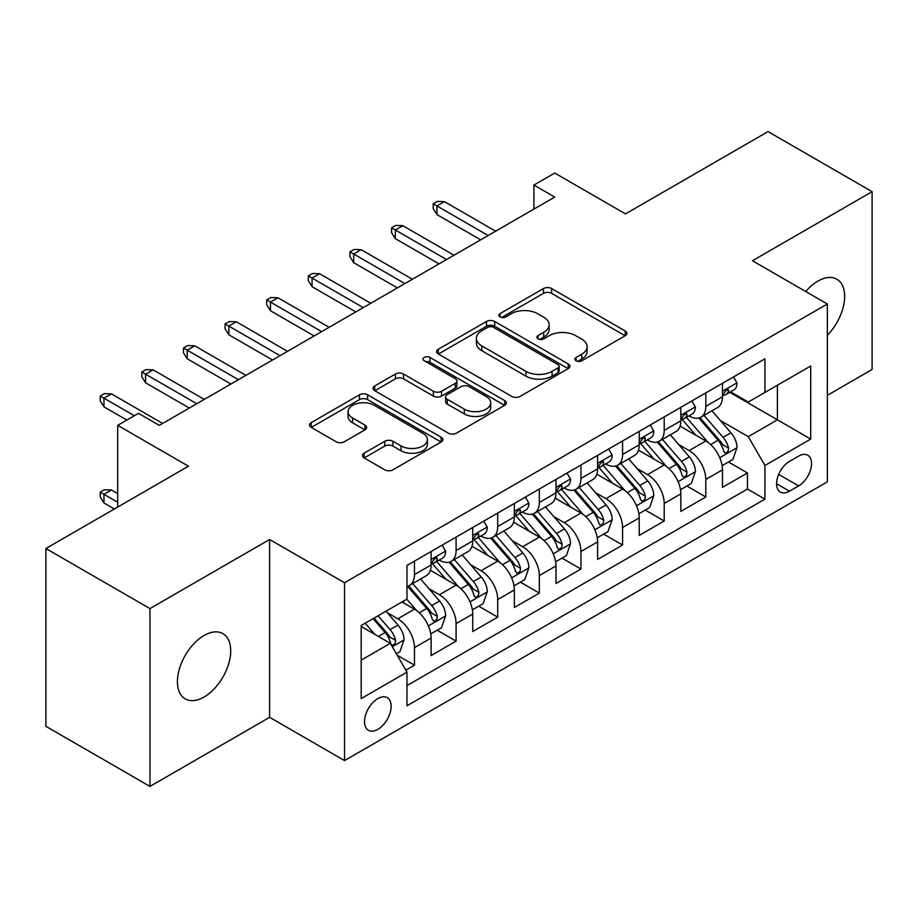 <?xml version="1.0" encoding="UTF-8"?>
<svg xmlns="http://www.w3.org/2000/svg" width="918" height="918" viewBox="0 0 918 918"><rect width="100%" height="100%" fill="white"/><g stroke="black" fill="none" stroke-linecap="round" stroke-linejoin="round"><path stroke-width="1.38" d="M576.079 360.785A4.039 2.329 0 0 0 581.794 360.785L625.204 335.724A5.783 3.339 0 0 0 626.891 333.36A5.783 3.339 0 0 0 625.204 331.008L551.661 288.55A5.783 3.339 0 0 0 543.49 288.55L500.08 313.612A4.039 2.329 0 0 0 498.899 315.264A4.039 2.329 0 0 0 500.08 316.917A4.039 2.329 0 0 0 505.807 316.917L511.418 313.669A18.486 10.672 0 0 1 537.569 313.669L543.697 317.203A18.486 10.672 0 0 1 549.113 324.754A18.486 10.672 0 0 1 543.697 332.305L538.086 335.54A4.039 2.329 0 0 0 536.892 337.193A4.039 2.329 0 0 0 538.086 338.845A4.039 2.329 0 0 0 543.8 338.845L549.423 335.609A18.486 10.672 0 0 1 575.563 335.609L581.691 339.144A18.486 10.672 0 0 1 587.107 346.694A18.486 10.672 0 0 1 581.691 354.233L576.079 357.481A4.039 2.329 0 0 0 574.886 359.133A4.039 2.329 0 0 0 576.079 360.785L576.079 357.481M204.06 697.026A37.672 21.745 120 0 0 228.674 663.829A37.672 21.745 120 0 0 222.902 633.638A37.672 21.745 120 0 0 204.06 635.497A37.672 21.745 120 0 0 179.458 668.694A37.672 21.745 120 0 0 185.229 698.885A37.672 21.745 120 0 0 204.06 697.026M827.359 335.208A37.672 21.745 120 0 0 836.826 279.187A37.672 21.745 120 0 0 817.995 281.057A37.672 21.745 120 0 0 805.774 291.545M377.837 729.34A18.83 10.878 120 0 0 390.139 712.747A18.83 10.878 120 0 0 387.258 697.646A18.83 10.878 120 0 0 377.837 698.587A18.83 10.878 120 0 0 365.536 715.179A18.83 10.878 120 0 0 368.416 730.28A18.83 10.878 120 0 0 377.837 729.34M364.136 453.194A5.783 3.339 0 0 0 362.449 455.546A5.783 3.339 0 0 0 364.136 457.91L384.768 469.821A5.783 3.339 0 0 0 392.938 469.821L441.156 441.983A5.783 3.339 0 0 0 442.843 439.63A5.783 3.339 0 0 0 441.156 437.266L367.613 394.809A5.783 3.339 0 0 0 359.443 394.809L311.236 422.647A5.783 3.339 0 0 0 309.538 425A5.783 3.339 0 0 0 311.236 427.363L336.16 441.753A5.783 3.339 0 0 0 344.33 441.753L364.962 429.842A5.783 3.339 0 0 0 366.649 427.478A5.783 3.339 0 0 0 364.962 425.114L352.604 417.988A15.457 8.928 0 0 1 348.071 411.677A15.457 8.928 0 0 1 357.618 403.427A15.457 8.928 0 0 1 374.452 405.366L422.865 433.319A15.457 8.928 0 0 1 427.398 439.63A15.457 8.928 0 0 1 417.851 447.869A15.457 8.928 0 0 1 401.017 445.93L392.938 441.271A5.783 3.339 0 0 0 384.768 441.271L364.136 453.194L364.136 457.91M827.359 395.325L872.1 369.484L872.1 191.667L768.045 131.584L625.491 213.894L554.736 173.043L533.92 185.057L554.736 197.072L159.319 425.355L138.515 413.341L117.699 425.355L117.699 507.057M149.955 608.588L149.955 786.416L269.617 717.325L269.617 539.497L149.955 608.588L45.9 548.516L188.454 466.206L117.699 425.355M269.617 539.497L344.537 582.758L827.359 304.007L827.359 481.835L344.537 760.586L344.537 582.758M872.1 191.667L752.439 260.746L827.359 304.007M511.831 396.461A5.783 3.339 0 0 0 520.001 396.461L568.208 368.623A5.783 3.339 0 0 0 569.906 366.271A5.783 3.339 0 0 0 568.208 363.907L494.676 321.449A5.783 3.339 0 0 0 486.506 321.449L438.288 349.288A5.783 3.339 0 0 0 436.601 351.64A5.783 3.339 0 0 0 438.288 354.004L511.831 396.461M425.814 361.658A4.039 2.329 0 0 1 429.922 362.231L429.922 357.423L504.682 400.592A5.783 3.339 0 0 1 506.369 402.945A5.783 3.339 0 0 1 504.682 405.308L456.476 433.135A5.783 3.339 0 0 1 448.305 433.135L374.762 390.678L374.762 385.962A5.783 3.339 0 0 0 373.075 388.325A5.783 3.339 0 0 0 374.762 390.678M374.762 385.962L395.394 374.051A5.783 3.339 0 0 1 403.564 374.051L433.388 391.275A5.783 3.339 0 0 0 441.558 391.275L455.248 383.368A5.783 3.339 0 0 0 456.934 381.016A5.783 3.339 0 0 0 455.248 378.652L424.196 360.728A4.039 2.329 0 0 1 423.014 359.076A4.039 2.329 0 0 1 425.504 356.918A4.039 2.329 0 0 1 429.922 357.423M149.955 786.416L45.9 726.333L45.9 548.516M405.825 670.163L414.466 665.183L397.196 655.211M387.362 612.765L397.815 618.801A23.547 13.598 60 0 1 414.466 647.638L431.116 638.021L431.116 655.567L456.085 641.154L437.152 630.218M428.993 588.736L439.435 594.772A23.547 13.598 60 0 1 456.085 623.609L472.736 613.993L472.736 631.538L497.705 617.125L478.771 606.19M470.613 564.708L481.055 570.744A23.547 13.598 60 0 1 497.705 599.58L514.355 589.964L514.355 607.509L539.336 593.085L520.391 582.161M512.233 540.679L522.686 546.715A23.547 13.598 60 0 1 539.336 575.552L555.975 565.936L555.975 583.481L580.956 569.057L562.011 558.121M553.852 516.65L564.306 522.686A23.547 13.598 60 0 1 580.956 551.523L597.607 541.907L597.607 559.452L622.576 545.028L603.642 534.092M595.472 492.622L605.926 498.646A23.547 13.598 60 0 1 622.576 527.483L639.226 517.878L639.226 535.412L664.196 520.999L645.262 510.064M637.103 468.582L647.546 474.617A23.547 13.598 60 0 1 664.196 503.454L680.846 493.85L680.846 511.383L705.816 496.971L705.816 479.425A23.547 13.598 -120 0 0 689.166 450.589L678.723 444.553M686.882 486.035L705.816 496.971M431.116 638.021A23.547 13.598 -120 0 0 414.466 609.185L401.981 601.979M472.736 613.993A23.547 13.598 -120 0 0 456.085 585.156L430.347 570.296M514.355 589.964A23.547 13.598 -120 0 0 497.705 561.127L471.967 546.267M555.975 565.936A23.547 13.598 -120 0 0 539.336 537.099L513.587 522.239M597.607 541.907A23.547 13.598 -120 0 0 580.956 513.07L555.218 498.21M639.226 517.878A23.547 13.598 -120 0 0 622.576 489.042L596.838 474.181M680.846 493.85A23.547 13.598 -120 0 0 664.196 465.013L638.458 450.141M798.637 456.12L789.48 461.398A18.245 10.534 120 0 0 777.557 477.486A18.245 10.534 120 0 0 780.357 492.105A18.245 10.534 120 0 0 789.48 491.199L798.637 485.92A18.245 10.534 120 0 0 810.56 469.832A18.245 10.534 120 0 0 807.76 455.213A18.245 10.534 120 0 0 798.637 456.12M361.187 660.134L390.322 643.311L406.972 672.148L406.972 705.793L764.923 499.128L764.923 465.483L748.273 436.647L720.343 420.524M406.972 672.148L361.187 698.587L361.187 625.525L406.972 599.098L406.972 565.454L764.923 358.789L764.923 392.434L810.709 366.007L810.709 439.056L764.923 465.483M439.217 560.037L439.435 560.164A23.547 13.598 60 0 0 451.208 561.334L467.859 551.718A23.547 13.598 -120 0 0 472.736 540.943L472.736 527.483M480.837 536.009L481.055 536.135A23.547 13.598 60 0 0 492.828 537.305L509.479 527.689A23.547 13.598 -120 0 0 514.355 516.914L514.355 503.454M522.468 511.98L522.686 512.106A23.547 13.598 60 0 0 534.46 513.277L551.098 503.661A23.547 13.598 -120 0 0 555.975 492.886L555.975 479.425M564.088 487.951L564.306 488.078A23.547 13.598 60 0 0 576.079 489.248L592.73 479.632A23.547 13.598 -120 0 0 597.607 468.857L597.607 455.397M605.708 463.923L605.926 464.049A23.547 13.598 60 0 0 617.699 465.208L634.349 455.603A23.547 13.598 -120 0 0 639.226 444.817L639.226 431.368M647.328 439.894L647.546 440.02A23.547 13.598 60 0 0 659.319 441.179L675.969 431.575A23.547 13.598 -120 0 0 680.846 420.788L680.846 407.328M406.972 685.608L747.447 489.042L747.447 472.942L722.466 487.355L722.466 469.809A23.547 13.598 -120 0 0 705.816 440.973L680.077 426.113M688.948 415.854L689.166 415.98A23.547 13.598 -120 0 0 700.939 417.151A23.547 13.598 -120 0 0 705.816 406.376L705.816 392.915M700.939 417.151L717.589 407.535A23.547 13.598 -120 0 0 722.466 396.76L722.466 383.299M414.466 561.127L414.466 574.588A23.547 13.598 60 0 1 409.589 585.363A23.547 13.598 60 0 1 406.972 586.315M409.589 585.363L426.239 575.747A23.547 13.598 -120 0 0 431.116 564.972L431.116 551.511M456.085 537.099L456.085 550.559A23.547 13.598 60 0 1 451.208 561.334M497.705 513.07L497.705 526.53A23.547 13.598 60 0 1 492.828 537.305M539.336 489.042L539.336 502.49A23.547 13.598 60 0 1 534.46 513.277M580.956 465.001L580.956 478.462A23.547 13.598 60 0 1 576.079 489.248M622.576 440.973L622.576 454.433A23.547 13.598 60 0 1 617.699 465.208M664.196 416.944L664.196 430.404A23.547 13.598 60 0 1 659.319 441.179M664.196 503.454L664.196 520.999M622.576 527.483L622.576 545.028M580.956 551.523L580.956 569.057M539.336 575.552L539.336 593.085M497.705 599.58L497.705 617.125M456.085 623.609L456.085 641.154M414.466 647.638L414.466 665.183M390.322 643.311L361.187 626.489M748.273 436.647L777.408 419.836L777.408 385.227L810.709 366.007M729.741 392.307L810.709 439.056M730.579 391.825L748.273 402.05L764.923 392.434M269.617 717.325L344.537 760.586M533.92 185.057L533.92 209.086M728.502 462.006L747.447 472.942M747.447 489.042L764.923 499.128M577.686 361.359L581.691 359.041A18.486 10.672 0 0 0 587.107 351.502L587.107 346.694M549.113 324.754L549.113 329.562A18.486 10.672 0 0 1 543.697 337.113L539.692 339.419M625.124 335.77L551.661 293.358A5.783 3.339 0 0 0 543.49 293.358L501.698 317.479M568.139 368.669L494.676 326.257A5.783 3.339 0 0 0 486.506 326.257L438.368 354.05M557.995 367.923A4.039 2.329 0 0 0 559.177 366.271A4.039 2.329 0 0 0 557.995 364.618L493.448 327.347A4.039 2.329 0 0 0 487.722 327.347L481.801 330.767A18.486 10.672 0 0 0 476.385 338.317A18.486 10.672 0 0 0 481.801 345.868L525.922 371.342A18.486 10.672 0 0 0 552.074 371.342L557.995 367.923L557.995 372.731A4.039 2.329 0 0 0 559.177 371.079L559.177 366.271M476.385 338.317L476.385 343.125A18.486 10.672 0 0 0 481.801 350.676L481.801 345.868M557.995 372.731L552.074 376.151A18.486 10.672 0 0 1 525.922 376.151L481.801 350.676M374.842 390.724L395.394 378.859L395.394 374.051M456.934 381.016L456.934 385.812A5.783 3.339 0 0 1 455.248 388.176L441.558 396.083A5.783 3.339 0 0 1 433.388 396.083L403.564 378.859A5.783 3.339 0 0 0 395.394 378.859M429.922 362.231L504.602 405.354M464.336 409.141A15.457 8.928 0 0 0 481.181 411.069A15.457 8.928 0 0 0 490.717 402.83A15.457 8.928 0 0 0 486.196 396.519L469.132 386.673A5.783 3.339 0 0 0 460.962 386.673L447.284 394.568A5.783 3.339 0 0 0 445.586 396.932A5.783 3.339 0 0 0 447.284 399.296L464.336 409.141L464.336 413.949A15.457 8.928 0 0 0 481.181 415.877A15.457 8.928 0 0 0 490.717 407.638L490.717 402.83M445.586 396.932L445.586 401.74A5.783 3.339 0 0 0 447.284 404.092L447.284 399.296M464.336 413.949L447.284 404.092M427.398 439.63L427.398 444.427A15.457 8.928 0 0 1 417.851 452.677A15.457 8.928 0 0 1 401.017 450.738L392.938 446.079A5.783 3.339 0 0 0 384.768 446.079L364.216 457.944M348.071 411.677L348.071 416.485A15.457 8.928 0 0 0 352.604 422.785L352.604 417.988M364.882 429.876L352.604 422.785M441.076 442.028L367.613 399.617A5.783 3.339 0 0 0 359.443 399.617L311.305 427.409M722.122 465.69L732.874 459.482L737.039 447.468A15.595 9.008 -120 0 0 730.957 432.814L711.943 410.805M708.134 442.499L686.4 417.334M695.764 435.166L683.153 420.57A37.374 21.584 -120 0 0 681.994 419.262M698.827 418L718.06 440.273A15.595 9.008 60 0 1 723.614 451.013L724.75 452.861L726.861 452.563L728.272 450.853L728.617 448.133A15.595 9.008 -120 0 0 723.051 437.381L704.037 415.372M699.952 417.633L720.619 441.569A7.952 4.59 60 0 1 722.627 444.668L728.617 448.133M733.493 376.931L737.039 383.058A15.595 9.008 60 0 1 733.803 389.966L725.897 394.533A15.595 9.008 -120 0 0 728.617 390.942L728.284 389.553L726.333 389.943L723.614 393.822A15.595 9.008 60 0 1 722.466 396.037M722.994 395.256L723.051 395.256A15.595 9.008 -120 0 0 725.897 394.533M488.135 235.513L436.945 205.965L436.945 214.605L433.193 208.604L433.193 203.796L436.945 205.965L444.427 201.639L495.628 231.187M436.945 214.605L480.642 239.839M433.193 203.796L437.358 201.398L444.427 201.639M680.49 489.719L691.254 483.511L695.408 471.496A15.595 9.008 -120 0 0 689.338 456.854L670.324 434.834M666.514 466.528L644.78 441.363M654.144 459.207L641.521 444.599A37.374 21.584 -120 0 0 640.374 443.291M657.196 442.028L676.44 464.301A15.595 9.008 60 0 1 681.994 475.042L683.13 476.89L685.241 476.591L686.653 474.881L686.997 472.162A15.595 9.008 -120 0 0 681.431 461.41L662.417 439.401M658.332 441.661L678.999 465.598A7.952 4.59 60 0 1 681.007 468.708L686.997 472.162M638.871 513.747L649.634 507.539L653.788 495.525A15.595 9.008 -120 0 0 647.718 480.883L628.704 458.862M624.883 490.556L603.149 465.392M612.524 483.235L599.902 468.628A37.374 21.584 -120 0 0 598.743 467.331M615.576 466.057L634.808 488.33A15.595 9.008 60 0 1 640.374 499.071L641.51 500.918L643.621 500.631L645.033 498.91L645.365 496.19A15.595 9.008 -120 0 0 639.812 485.45L620.786 463.429M616.712 465.69L637.379 489.627A7.952 4.59 60 0 1 639.376 492.736L645.365 496.19M597.251 537.787L608.003 531.568L612.168 519.554A15.595 9.008 -120 0 0 606.098 504.911L587.072 482.891M583.263 514.585L561.529 489.42M570.893 507.264L558.282 492.656A37.374 21.584 -120 0 0 557.123 491.359M573.957 490.086L593.189 512.359A15.595 9.008 60 0 1 598.754 523.099L599.89 524.958L601.99 524.66L603.401 522.939L603.746 520.219A15.595 9.008 -120 0 0 598.18 509.479L579.166 487.458M575.081 489.73L595.759 513.655A7.952 4.59 60 0 1 597.756 516.765L603.746 520.219M555.631 561.816L566.383 555.608L570.548 543.582A15.595 9.008 -120 0 0 564.467 528.94L545.453 506.92M541.643 538.625L519.909 513.46M529.273 531.293L516.662 516.685A37.374 21.584 -120 0 0 515.503 515.388M532.337 514.114L551.569 536.387A15.595 9.008 60 0 1 557.134 547.139L558.27 548.987L560.37 548.689L561.782 546.967L562.126 544.248A15.595 9.008 -120 0 0 556.56 533.507L537.546 511.487M533.461 513.759L554.128 537.684A7.952 4.59 60 0 1 556.136 540.794L562.126 544.248M691.874 400.971L695.408 407.099A15.595 9.008 60 0 1 692.183 413.995L684.277 418.562A15.595 9.008 -120 0 0 686.997 414.97L686.664 413.582L684.713 413.972L681.994 417.851A15.595 9.008 60 0 1 680.846 420.065M681.363 419.296L681.431 419.296A15.595 9.008 -120 0 0 684.277 418.562M446.515 259.542L395.314 229.993L395.314 238.646L391.573 232.633L391.573 227.825L395.314 229.993L402.807 225.667L454.008 255.227M395.314 238.646L439.022 263.868M391.573 227.825L395.738 225.426L402.807 225.667M650.254 425L653.788 431.127A15.595 9.008 60 0 1 650.564 438.024L642.657 442.591A15.595 9.008 -120 0 0 645.365 438.999L645.044 437.611L643.093 438.001L640.374 441.879A15.595 9.008 60 0 1 639.226 444.105M639.743 443.325L639.812 443.325A15.595 9.008 -120 0 0 642.657 442.591M404.895 283.582L353.694 254.022L353.694 262.674L349.953 256.661L349.953 251.853L353.694 254.022L361.187 249.696L412.377 279.256M353.694 262.674L397.402 287.908M349.953 251.853L354.107 249.455L361.187 249.696M608.634 449.028L612.168 455.156A15.595 9.008 60 0 1 608.944 462.052L601.026 466.619A15.595 9.008 -120 0 0 603.746 463.028L603.413 461.639L601.474 462.029L598.754 465.908A15.595 9.008 60 0 1 597.607 468.134M598.123 467.354L598.18 467.354A15.595 9.008 -120 0 0 601.026 466.619M363.264 307.61L312.074 278.051L312.074 286.703L308.333 280.69L308.333 275.893L312.074 278.051L319.567 273.725L370.757 303.284M312.074 286.703L355.771 311.936M308.333 275.893L312.487 273.484L319.567 273.725M567.014 473.057L570.548 479.185A15.595 9.008 60 0 1 567.313 486.081L559.406 490.648A15.595 9.008 -120 0 0 562.126 487.056L561.793 485.679L559.842 486.058L557.134 489.937A15.595 9.008 60 0 1 555.975 492.163M556.503 491.382L556.56 491.382A15.595 9.008 -120 0 0 559.406 490.648M321.644 331.639L270.454 302.079L270.454 310.732L266.702 304.73L266.702 299.922L270.454 302.079L277.947 297.753L329.137 327.313M270.454 310.732L314.151 335.965M266.702 299.922L270.867 297.512L277.947 297.753M514.011 585.845L524.763 579.637L528.929 567.611A15.595 9.008 -120 0 0 522.847 552.969L503.833 530.948M500.023 562.654L478.289 537.489M487.653 555.321L475.042 540.713A37.374 21.584 -120 0 0 473.883 539.417M490.705 538.155L509.949 560.416A15.595 9.008 60 0 1 515.503 571.168L516.639 573.016L518.75 572.717L520.162 571.007L520.506 568.276A15.595 9.008 -120 0 0 514.941 557.536L495.927 535.515M491.841 537.787L512.508 561.713A7.952 4.59 60 0 1 514.516 564.822L520.506 568.276M525.383 497.086L528.929 503.213A15.595 9.008 60 0 1 525.693 510.121L517.786 514.677A15.595 9.008 -120 0 0 520.506 511.085L520.173 509.708L518.222 510.098L515.503 513.977A15.595 9.008 60 0 1 514.355 516.191M514.883 515.411L514.941 515.411A15.595 9.008 -120 0 0 517.786 514.677M280.024 355.668L228.834 326.108L228.834 334.76L225.082 328.759L225.082 323.951L228.834 326.108L236.316 321.782L287.518 351.342M228.834 334.76L272.531 359.994M225.082 323.951L229.248 321.541L236.316 321.782M472.38 609.873L483.143 603.665L487.297 591.651A15.595 9.008 -120 0 0 481.227 576.997L462.213 554.988M458.403 586.682L436.67 561.518M446.033 579.35L433.411 564.754A37.374 21.584 -120 0 0 432.252 563.445M449.086 562.183L468.329 584.445A15.595 9.008 60 0 1 473.883 595.197L475.019 597.044L477.13 596.746L478.542 595.036L478.875 592.317A15.595 9.008 -120 0 0 473.321 581.564L454.307 559.544M450.222 561.816L470.888 585.741A7.952 4.59 60 0 1 472.896 588.851L478.875 592.317M483.763 521.114L487.297 527.242A15.595 9.008 60 0 1 484.073 534.15L476.167 538.717A15.595 9.008 -120 0 0 478.875 535.114L478.553 533.737L476.603 534.127L473.883 538.005A15.595 9.008 60 0 1 472.736 540.22M473.252 539.44L473.321 539.44A15.595 9.008 -120 0 0 476.167 538.717M238.405 379.696L187.203 350.137L187.203 358.789L183.462 352.787L183.462 347.979L187.203 350.137L194.696 345.822L245.898 375.37M187.203 358.789L230.911 384.022M183.462 347.979L187.628 345.581L194.696 345.822M430.76 633.902L441.524 627.694L445.678 615.68A15.595 9.008 -120 0 0 439.607 601.026L420.593 579.017M416.772 610.711L406.823 599.179M404.413 603.39L402.795 601.508M407.466 586.212L426.698 608.485A15.595 9.008 60 0 1 432.263 619.225L433.399 621.073L435.511 620.775L436.922 619.065L437.255 616.345A15.595 9.008 -120 0 0 431.701 605.593L412.675 583.584M408.602 585.845L429.268 609.781A7.952 4.59 60 0 1 431.265 612.88L437.255 616.345M442.143 545.143L445.678 551.27A15.595 9.008 60 0 1 442.453 558.178L434.547 562.745A15.595 9.008 -120 0 0 437.255 559.154L436.934 557.765L434.983 558.155L432.263 562.034A15.595 9.008 60 0 1 431.116 564.249M431.632 563.468L431.701 563.468A15.595 9.008 -120 0 0 434.547 562.745M196.785 403.725L145.583 374.177L145.583 382.817L141.842 376.816L141.842 372.008L145.583 374.177L153.077 369.851L204.266 399.399M145.583 382.817L189.292 408.051M141.842 372.008L145.996 369.61L153.077 369.851M396.358 653.765L399.892 651.723L404.058 639.708A15.595 9.008 -120 0 0 397.987 625.066L386.008 611.204M374.831 634.372L365.203 623.219M362.782 627.419L361.187 625.56M373.11 618.652L385.078 632.513A15.595 9.008 60 0 1 390.643 643.254L391.779 645.102L393.879 644.803L395.291 643.093L395.635 640.374A15.595 9.008 -120 0 0 390.07 629.622L378.101 615.76M374.074 618.089L387.648 633.81A7.952 4.59 60 0 1 389.645 636.92L395.635 640.374M103.963 502.972L100.223 496.971L100.223 492.163L104.377 489.764L111.457 490.005L103.963 494.32L103.963 502.972L114.371 508.985M100.223 492.163L117.699 502.261M111.457 490.005L117.699 493.609M134.349 415.739L103.963 398.205L103.963 406.858L100.223 400.845L100.223 396.037L103.963 398.205L111.457 393.879L162.647 423.439M103.963 406.858L126.856 420.065M100.223 396.037L104.377 393.638L111.457 393.879M397.815 618.801L414.466 609.185M439.435 594.772L456.085 585.156M481.055 570.744L497.705 561.127M522.686 546.715L539.336 537.099M564.306 522.686L580.956 513.07M605.926 498.646L622.576 489.042M647.546 474.617L664.196 465.013M689.166 450.589L705.816 440.973M705.816 406.376L722.466 396.76M414.466 574.588L431.116 564.972M456.085 550.559L472.736 540.943M497.705 526.53L514.355 516.914M539.336 502.49L555.975 492.886M580.956 478.462L597.607 468.857M622.576 454.433L639.226 444.817M664.196 430.404L680.846 420.788M705.816 479.425L722.466 469.809M778.682 474.388L798.637 485.92M776.582 483.752L789.48 491.199M581.691 359.041L581.691 354.233M538.086 338.845L538.086 335.54M543.697 337.113L543.697 332.305M500.08 316.917L500.08 313.612M543.49 293.358L543.49 288.55M551.661 293.358L551.661 288.55M625.204 335.724L625.204 331.008M438.288 354.004L438.288 349.288M486.506 326.257L486.506 321.449M494.676 326.257L494.676 321.449M568.208 368.623L568.208 363.907M525.922 376.151L525.922 371.342M552.074 376.151L552.074 371.342M403.564 378.859L403.564 374.051M433.388 396.083L433.388 391.275M441.558 396.083L441.558 391.275M455.248 388.176L455.248 383.368M504.682 405.308L504.682 400.592M384.768 446.079L384.768 441.271M392.938 446.079L392.938 441.271M401.017 450.738L401.017 445.93M364.962 429.842L364.962 425.114M311.236 427.363L311.236 422.647M359.443 399.617L359.443 394.809M367.613 399.617L367.613 394.809M441.156 441.983L441.156 437.266M719.735 457.692L736.936 447.766M723.051 437.381L730.957 432.814M710.612 444.564L718.06 440.273M736.936 382.886L722.466 391.229M726.597 389.771L728.617 390.942M678.115 481.721L695.305 471.795M681.431 461.41L689.338 456.854M668.992 468.593L676.44 464.301M636.495 505.749L653.685 495.823M639.812 485.45L647.718 480.883M627.373 492.622L634.808 488.33M594.875 529.778L612.065 519.852M598.18 509.479L606.098 504.911M585.753 516.65L593.189 512.359M553.256 553.818L570.445 543.892M556.56 533.507L564.467 528.94M544.133 540.679L551.569 536.387M695.305 406.915L680.846 415.269M684.977 413.8L686.997 414.97M653.685 430.944L639.226 439.297M643.357 437.84L645.365 438.999M612.065 454.972L597.607 463.326M601.738 461.869L603.746 463.028M570.445 479.001L555.975 487.355M560.106 485.897L562.126 487.056M511.624 577.847L528.825 567.921M514.941 557.536L522.847 552.969M502.502 564.719L509.949 560.416M528.825 503.03L514.355 511.383M518.486 509.926L520.506 511.085M470.005 601.875L487.194 591.949M473.321 581.564L481.227 576.997M460.882 588.748L468.329 584.445M487.194 527.07L472.736 535.412M476.867 533.955L478.875 535.114M428.385 625.904L445.574 615.978M431.701 605.593L439.607 601.026M419.262 612.776L426.698 608.485M445.574 551.098L431.116 559.441M435.247 557.983L437.255 559.154M392.296 646.742L403.954 640.007M390.07 629.622L397.987 625.066M378.342 636.404L385.078 632.513"/></g></svg>
